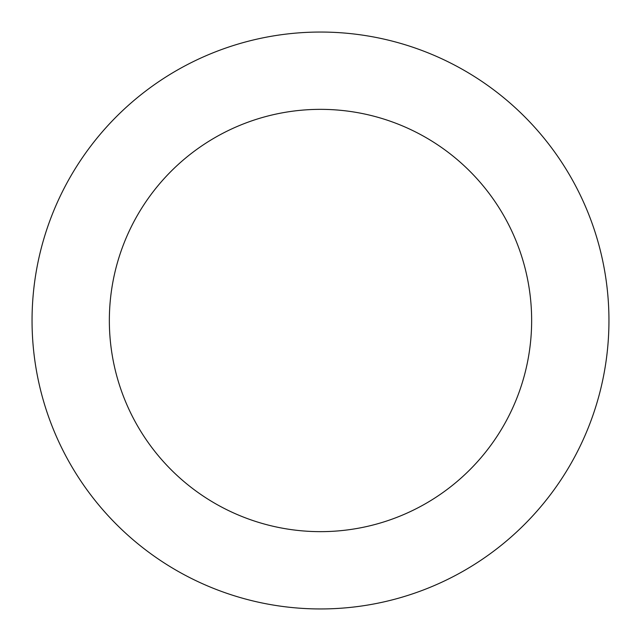 <?xml version="1.0" encoding="UTF-8"?>
<svg xmlns="http://www.w3.org/2000/svg" width="641" height="641" viewBox="0 0 641 641"><rect width="100%" height="100%" fill="white"/><g stroke="black" fill="none" stroke-linecap="round" stroke-linejoin="round"><path stroke-width="0.96" d="M531.645 320.5A211.145 211.145 0 0 1 214.927 503.361A211.145 211.145 0 0 1 214.927 137.639A211.145 211.145 0 0 1 531.645 320.5M608.95 320.5A288.45 288.45 0 0 1 176.275 570.306A288.45 288.45 0 0 1 176.275 70.694A288.45 288.45 0 0 1 608.95 320.5"/></g></svg>
